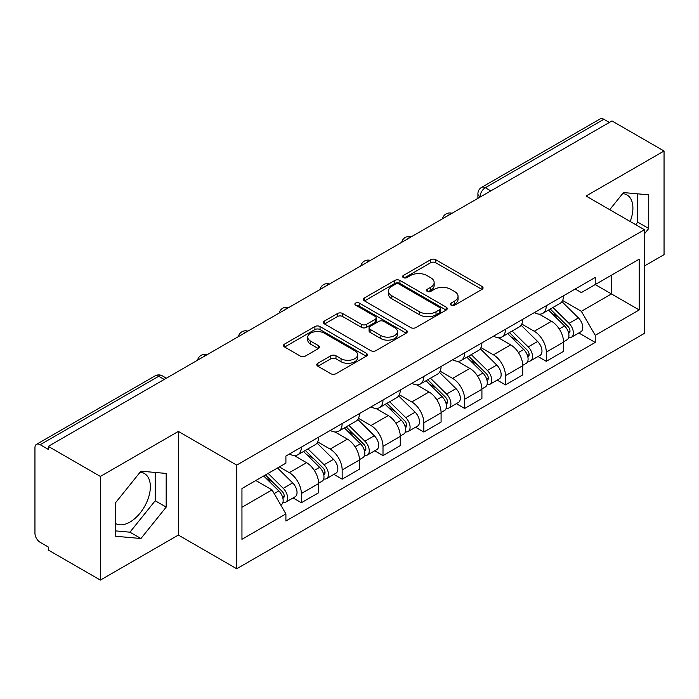 <?xml version="1.0" encoding="UTF-8"?>
<svg xmlns="http://www.w3.org/2000/svg" width="699" height="699" viewBox="0 0 699 699"><rect width="100%" height="100%" fill="white"/><g stroke="black" fill="none" stroke-linecap="round" stroke-linejoin="round"><path stroke-width="1.05" d="M451.108 305.157A2.543 1.468 0 0 0 454.708 305.157L481.995 289.403A3.635 2.097 0 0 0 483.061 287.918A3.635 2.097 0 0 0 481.995 286.433L435.765 259.74A3.635 2.097 0 0 0 430.628 259.74L403.332 275.493A2.543 1.468 0 0 0 402.589 276.533A2.543 1.468 0 0 0 403.332 277.573A2.543 1.468 0 0 0 406.932 277.573L410.462 275.537A11.621 6.71 0 0 1 426.897 275.537L430.75 277.756A11.621 6.71 0 0 1 434.158 282.501A11.621 6.71 0 0 1 430.75 287.245L427.22 289.29A2.543 1.468 0 0 0 426.477 290.33A2.543 1.468 0 0 0 427.22 291.361A2.543 1.468 0 0 0 430.82 291.361L434.35 289.325A11.621 6.71 0 0 1 450.785 289.325L454.638 291.553A11.621 6.71 0 0 1 458.046 296.297A11.621 6.71 0 0 1 454.638 301.042L451.108 303.078A2.543 1.468 0 0 0 450.366 304.117A2.543 1.468 0 0 0 451.108 305.157L451.108 303.078M622.669 193.597A28.869 16.662 -60 0 1 626.933 194.899A28.869 16.662 -60 0 1 630.166 221.496M140.115 472.192A28.869 16.662 -60 0 1 144.378 473.503A28.869 16.662 -60 0 1 148.8 496.631A28.869 16.662 -60 0 1 129.944 522.074A28.869 16.662 -60 0 1 115.685 523.595M317.862 363.253A3.635 2.097 0 0 0 316.796 364.738A3.635 2.097 0 0 0 317.862 366.215L330.828 373.712A3.635 2.097 0 0 0 335.966 373.712L366.276 356.21A3.635 2.097 0 0 0 367.342 354.725A3.635 2.097 0 0 0 366.276 353.24L320.046 326.547A3.635 2.097 0 0 0 314.908 326.547L284.598 344.048A3.635 2.097 0 0 0 283.532 345.533A3.635 2.097 0 0 0 284.598 347.01L300.264 356.062A3.635 2.097 0 0 0 305.402 356.062L318.377 348.574A3.635 2.097 0 0 0 319.434 347.088A3.635 2.097 0 0 0 318.377 345.603L310.601 341.121A9.716 5.609 0 0 1 307.761 337.154A9.716 5.609 0 0 1 313.755 331.973A9.716 5.609 0 0 1 324.345 333.187L354.786 350.758A9.716 5.609 0 0 1 357.635 354.725A9.716 5.609 0 0 1 351.632 359.906A9.716 5.609 0 0 1 341.042 358.692L335.966 355.765A3.635 2.097 0 0 0 330.828 355.765L317.862 363.253L317.862 366.215M236.716 465.115L178.359 431.423L100.376 476.438L48.292 446.373L611.975 120.944L664.05 151.01L586.068 196.026L644.426 229.718L236.716 465.115L236.716 568.759L644.426 333.371L644.426 229.718M410.715 327.586A3.635 2.097 0 0 0 415.853 327.586L446.163 310.085A3.635 2.097 0 0 0 447.229 308.608A3.635 2.097 0 0 0 446.163 307.123L399.924 280.43A3.635 2.097 0 0 0 394.795 280.43L364.485 297.923A3.635 2.097 0 0 0 363.419 299.408A3.635 2.097 0 0 0 364.485 300.893L410.715 327.586M356.639 305.708A2.543 1.468 0 0 1 359.216 306.066L359.216 303.043L406.224 330.181A3.635 2.097 0 0 1 407.29 331.667A3.635 2.097 0 0 1 406.224 333.152L375.913 350.645A3.635 2.097 0 0 1 370.776 350.645L324.537 323.952L324.537 320.99A3.635 2.097 0 0 0 323.471 322.466A3.635 2.097 0 0 0 324.537 323.952M324.537 320.99L337.512 313.502A3.635 2.097 0 0 1 342.65 313.502L361.4 324.327A3.635 2.097 0 0 0 366.538 324.327L375.145 319.356A3.635 2.097 0 0 0 376.202 317.87A3.635 2.097 0 0 0 375.145 316.394L355.616 305.122A2.543 1.468 0 0 1 354.874 304.082A2.543 1.468 0 0 1 356.446 302.728A2.543 1.468 0 0 1 359.216 303.043M100.376 476.438L100.376 580.091L48.292 550.026L48.292 547.002L40.184 542.319A7.401 4.273 -120 0 1 34.95 533.25L34.95 447.736A7.401 4.273 -120 0 1 36.479 444.346L155.029 375.905A7.401 4.273 60 0 1 158.725 376.272L40.184 444.713A7.401 4.273 -120 0 0 36.479 444.346M644.426 265.987L664.05 254.654L664.05 151.01M100.376 580.091L178.359 535.067L236.716 568.759M48.292 446.373L48.292 449.396L40.184 444.713M490.812 190.897L485.316 187.716A7.401 4.273 60 0 0 481.62 187.349L600.161 118.909A7.401 4.273 60 0 1 603.857 119.276L485.316 187.716A7.401 4.273 120 0 0 480.082 196.786L480.082 197.083M609.353 122.447L603.857 119.276M546.286 305.716A17.021 9.83 60 0 1 542.765 313.362L560.039 303.392A17.021 9.83 -120 0 0 563.56 295.747M521.777 324.048L534.254 331.247A17.021 9.83 60 0 1 546.286 352.104L563.56 342.126A17.021 9.83 -120 0 0 551.52 321.278L539.165 314.139M563.56 342.126L563.56 351.344L546.286 361.313L538.012 356.534M542.765 313.362A17.021 9.83 60 0 1 534.386 312.593M546.286 352.104L546.286 361.313M505.464 329.29A17.021 9.83 60 0 1 501.943 336.927L519.208 326.957A17.021 9.83 -120 0 0 522.738 319.312M497.181 380.107L505.464 384.887L522.738 374.917L522.738 365.699A17.021 9.83 -120 0 0 510.698 344.852L498.335 337.713M501.943 336.927A17.021 9.83 60 0 1 493.564 336.158M480.956 347.621L493.433 354.821A17.021 9.83 60 0 1 505.464 375.669L505.464 384.887M464.643 352.855A17.021 9.83 60 0 1 461.122 360.501L478.387 350.522A17.021 9.83 -120 0 0 481.917 342.886M456.36 403.673L464.643 408.452L481.917 398.482L481.917 389.264A17.021 9.83 -120 0 0 469.877 368.417L457.513 361.278M461.122 360.501A17.021 9.83 60 0 1 452.734 359.732M440.134 371.186L452.603 378.386A17.021 9.83 60 0 1 464.643 399.243L464.643 408.452M423.821 376.429A17.021 9.83 60 0 1 420.291 384.066L437.565 374.096A17.021 9.83 -120 0 0 441.086 366.451M415.538 427.246L423.821 432.026L441.095 422.056L441.095 412.838A17.021 9.83 -120 0 0 429.055 391.99L416.691 384.852M420.291 384.066A17.021 9.83 60 0 1 411.912 383.297M399.304 394.76L411.781 401.96A17.021 9.83 60 0 1 423.821 422.808L423.821 432.026M383 399.994A17.021 9.83 60 0 1 379.47 407.639L396.744 397.661A17.021 9.83 -120 0 0 400.265 390.025M374.716 450.811L383 455.591L400.265 445.621L400.265 436.403A17.021 9.83 -120 0 0 388.233 415.556L375.87 408.417M379.47 407.639A17.021 9.83 60 0 1 371.09 406.87M358.482 418.325L370.959 425.525A17.021 9.83 60 0 1 383 446.381L383 455.591M342.169 423.568A17.021 9.83 60 0 1 338.648 431.204L355.922 421.235A17.021 9.83 -120 0 0 359.443 413.59M333.895 474.385L342.169 479.164L359.443 469.195L359.443 459.977A17.021 9.83 -120 0 0 347.403 439.129L335.048 431.991M338.648 431.204A17.021 9.83 60 0 1 330.269 430.435M317.661 441.899L330.138 449.099A17.021 9.83 60 0 1 342.169 469.946L342.169 479.164M301.348 447.133A17.021 9.83 60 0 1 297.826 454.778L315.092 444.8A17.021 9.83 -120 0 0 318.622 437.163M293.064 497.95L301.348 502.73L318.622 492.76L318.622 483.542A17.021 9.83 -120 0 0 306.581 462.694L294.218 455.556M297.826 454.778A17.021 9.83 60 0 1 289.447 454.009M279.364 466.923L289.307 472.664A17.021 9.83 60 0 1 301.348 493.52L301.348 502.73M575.207 289.019L581.358 292.575L639.192 259.18L611.45 275.196L611.45 293.929L581.358 311.308L562.599 300.483M241.95 507.264L272.042 489.894L285.908 513.914L241.95 539.296L241.95 488.531L285.908 463.149L285.908 456.045L595.225 277.468L595.225 284.563L639.192 309.945L595.225 335.328L581.358 311.308M639.192 259.18L639.192 309.945M285.908 513.914L285.908 521.017L595.225 342.431L595.225 335.328M644.426 233.877L648.742 228.503L648.742 194.829L623.491 192.575L609.729 209.691M178.359 431.423L178.359 535.067M115.685 536.264L140.936 538.518L166.187 507.107L166.187 473.433L140.936 471.178L115.685 502.59L115.685 536.264M272.042 489.894L255.817 480.519M578.833 332.969L595.225 342.431M635.714 224.694L637.75 222.16L637.75 193.85M637.75 222.16L648.742 228.503M115.685 530.899L129.944 532.175L155.195 500.755L155.195 472.454M129.944 532.175L140.936 538.518M155.195 500.755L166.187 507.107M452.122 305.515L454.638 304.065A11.621 6.71 0 0 0 458.046 299.321L458.046 296.297M434.158 282.501L434.158 285.524A11.621 6.71 0 0 1 430.75 290.268L428.234 291.728M481.952 289.43L435.765 262.763A3.635 2.097 0 0 0 430.628 262.763L404.345 277.931M446.119 310.111L399.924 283.453A3.635 2.097 0 0 0 394.795 283.453L364.529 300.919M439.741 309.64A2.543 1.468 0 0 0 440.484 308.608A2.543 1.468 0 0 0 439.741 307.569L399.155 284.135A2.543 1.468 0 0 0 395.564 284.135L391.833 286.284A11.621 6.71 0 0 0 388.434 291.029A11.621 6.71 0 0 0 391.833 295.773L419.575 311.789A11.621 6.71 0 0 0 436.019 311.789L439.741 309.64L439.741 312.663A2.543 1.468 0 0 0 440.484 311.623L440.484 308.608M388.434 291.029L388.434 294.052A11.621 6.71 0 0 0 391.833 298.796L391.833 295.773M439.741 312.663L436.019 314.812A11.621 6.71 0 0 1 419.575 314.812L391.833 298.796M324.589 323.978L337.512 316.516L337.512 313.502M376.202 317.87L376.202 320.893A3.635 2.097 0 0 1 375.145 322.379L366.538 327.342A3.635 2.097 0 0 1 361.4 327.342L342.65 316.516A3.635 2.097 0 0 0 337.512 316.516M359.216 306.066L406.171 333.178M380.859 335.555A9.716 5.609 0 0 0 391.449 336.778A9.716 5.609 0 0 0 397.443 331.588A9.716 5.609 0 0 0 394.594 327.621L383.873 321.435A3.635 2.097 0 0 0 378.736 321.435L370.129 326.398A3.635 2.097 0 0 0 369.072 327.883A3.635 2.097 0 0 0 370.129 329.369L380.859 335.555L380.859 338.578A9.716 5.609 0 0 0 391.449 339.793A9.716 5.609 0 0 0 397.443 334.611L397.443 331.588M369.072 327.883L369.072 330.907A3.635 2.097 0 0 0 370.129 332.392L370.129 329.369M380.859 338.578L370.129 332.392M357.635 354.725L357.635 357.748A9.716 5.609 0 0 1 351.632 362.93A9.716 5.609 0 0 1 341.042 361.715L335.966 358.788A3.635 2.097 0 0 0 330.828 358.788L317.905 366.25M307.761 337.154L307.761 340.177A9.716 5.609 0 0 0 310.601 344.144L310.601 341.121M318.325 348.6L310.601 344.144M366.232 356.237L320.046 329.57A3.635 2.097 0 0 0 314.908 329.57L284.642 347.045M548.488 310.059L564.565 325.917A9.253 5.339 60 0 1 567.011 339.793L563.56 341.785M551.694 313.222L558.51 317.154M550.27 309.028L567.885 326.398A4.439 2.56 60 0 1 569.056 333.056A4.439 2.56 60 0 1 568.645 333.222M552.935 307.49L569.021 323.349A9.253 5.339 60 0 1 571.459 337.224A9.253 5.339 60 0 1 568.663 337.521M561.935 301.636L578.44 317.914A9.253 5.339 60 0 1 580.878 331.789L571.459 337.224M507.666 333.624L523.743 349.491A9.253 5.339 60 0 1 526.19 363.358L522.738 365.359M510.873 336.787L517.688 340.728M509.449 332.593L527.055 349.972A4.439 2.56 60 0 1 528.226 356.63A4.439 2.56 60 0 1 527.824 356.787M512.114 331.055L528.191 346.922A9.253 5.339 60 0 1 530.637 360.798A9.253 5.339 60 0 1 527.841 361.095M521.113 325.201L537.618 341.479A9.253 5.339 60 0 1 540.056 355.354L530.637 360.798M466.836 357.198L482.922 373.056A9.253 5.339 60 0 1 485.359 386.931L481.908 388.924M470.051 360.361L476.867 364.293M468.627 356.167L486.233 373.537A4.439 2.56 60 0 1 487.404 380.195A4.439 2.56 60 0 1 487.002 380.361M471.292 354.629L487.369 370.487A9.253 5.339 60 0 1 489.816 384.363A9.253 5.339 60 0 1 487.02 384.66M480.292 348.775L496.788 365.053A9.253 5.339 60 0 1 499.235 378.928L489.816 384.363M426.014 380.763L442.1 396.63A9.253 5.339 60 0 1 444.538 410.496L441.086 412.497M429.221 383.926L436.045 387.866M427.797 379.732L445.412 397.111A4.439 2.56 60 0 1 446.582 403.769A4.439 2.56 60 0 1 446.18 403.926M430.462 378.194L446.547 394.061A9.253 5.339 60 0 1 448.985 407.928A9.253 5.339 60 0 1 446.198 408.225M439.461 372.34L455.966 388.618A9.253 5.339 60 0 1 458.413 402.493L448.985 407.928M385.193 404.337L401.278 420.195A9.253 5.339 60 0 1 403.716 434.07L400.265 436.062M388.399 407.5L395.215 411.431M386.975 403.306L404.59 420.676A4.439 2.56 60 0 1 405.761 427.334A4.439 2.56 60 0 1 405.35 427.5M389.64 401.768L405.726 417.626A9.253 5.339 60 0 1 408.164 431.501A9.253 5.339 60 0 1 405.368 431.799M398.64 395.914L415.145 412.192A9.253 5.339 60 0 1 417.583 426.058L408.164 431.501M344.371 427.902L360.448 443.769A9.253 5.339 60 0 1 362.895 457.635L359.443 459.627M347.578 431.065L354.393 435.005M346.154 426.871L363.768 444.249A4.439 2.56 60 0 1 364.939 450.907A4.439 2.56 60 0 1 364.529 451.065M348.818 425.333L364.904 441.2A9.253 5.339 60 0 1 367.342 455.066A9.253 5.339 60 0 1 364.546 455.364M357.818 419.479L374.323 435.757A9.253 5.339 60 0 1 376.761 449.632L367.342 455.066M303.549 451.467L319.626 467.334A9.253 5.339 60 0 1 322.073 481.209L318.613 483.201M306.756 454.638L313.571 458.57M305.332 450.444L322.938 467.814A4.439 2.56 60 0 1 324.109 474.472A4.439 2.56 60 0 1 323.707 474.63M307.997 448.907L324.074 464.765A9.253 5.339 60 0 1 326.52 478.64A9.253 5.339 60 0 1 323.724 478.937M316.997 443.044L333.502 459.33A9.253 5.339 60 0 1 335.939 473.197L326.52 478.64M263.68 475.984L278.805 490.908A9.253 5.339 60 0 1 281.243 504.774L280.788 505.045M265.926 478.203L272.75 482.144M265.463 474.953L282.116 491.388A4.439 2.56 60 0 1 283.287 498.046A4.439 2.56 60 0 1 282.885 498.204M268.128 473.415L283.252 488.339A9.253 5.339 60 0 1 285.69 502.205A9.253 5.339 60 0 1 282.903 502.502M277.547 467.972L292.671 482.895A9.253 5.339 60 0 1 295.118 496.771L285.69 502.205M480.344 196.935L480.082 196.786A7.401 4.273 0 0 1 477.915 193.763L477.915 198.341M342.169 469.946L359.443 459.977M383 446.381L400.265 436.403M423.821 422.808L441.095 412.838M464.643 399.243L481.917 389.264M505.464 375.669L522.738 365.699M301.348 493.52L318.622 483.542M289.307 472.664L306.581 462.694M330.138 449.099L347.403 439.129M370.959 425.525L388.233 415.556M411.781 401.96L429.055 391.99M452.603 378.386L469.877 368.417M493.433 354.821L510.698 344.852M534.254 331.247L551.52 321.278M451.362 213.667A7.401 4.273 120 0 0 448.094 215.554M410.54 237.241A7.401 4.273 120 0 0 407.272 239.128M369.71 260.806A7.401 4.273 120 0 0 366.442 262.693M328.888 284.379A7.401 4.273 120 0 0 325.62 286.267M288.067 307.944A7.401 4.273 120 0 0 284.799 309.832M247.245 331.518A7.401 4.273 120 0 0 243.977 333.406M206.423 355.083A7.401 4.273 120 0 0 203.156 356.971M164.221 379.443L158.725 376.272A7.401 4.273 120 0 1 162.43 375.905A7.401 7.401 0 0 0 155.029 375.905M454.638 304.065L454.638 301.042M427.22 291.361L427.22 289.29M430.75 290.268L430.75 287.245M403.332 277.573L403.332 275.493M430.628 262.763L430.628 259.74M435.765 262.763L435.765 259.74M481.995 289.403L481.995 286.433M364.485 300.893L364.485 297.923M394.795 283.453L394.795 280.43M399.924 283.453L399.924 280.43M446.163 310.085L446.163 307.123M419.575 314.812L419.575 311.789M436.019 314.812L436.019 311.789M342.65 316.516L342.65 313.502M361.4 327.342L361.4 324.327M366.538 327.342L366.538 324.327M375.145 322.379L375.145 319.356M406.224 333.152L406.224 330.181M330.828 358.788L330.828 355.765M335.966 358.788L335.966 355.765M341.042 361.715L341.042 358.692M318.377 348.574L318.377 345.603M284.598 347.01L284.598 344.048M314.908 329.57L314.908 326.547M320.046 329.57L320.046 326.547M366.276 356.21L366.276 353.24M564.565 325.917L559.252 328.993M569.973 331.029L568.304 331.99M578.44 317.914L569.021 323.349M523.743 349.491L518.431 352.558M529.152 354.594L527.483 355.555M537.618 341.479L528.191 346.922M482.922 373.056L477.609 376.132M488.33 378.159L486.661 379.129M496.788 365.053L487.369 370.487M442.1 396.63L436.788 399.697M447.5 401.733L445.831 402.694M455.966 388.618L446.547 394.061M401.278 420.195L395.957 423.262M406.678 425.298L405.009 426.268M415.145 412.192L405.726 417.626M360.448 443.769L355.136 446.836M365.857 448.872L364.188 449.833M374.323 435.757L364.904 441.2M319.626 467.334L314.314 470.401M325.035 472.437L323.366 473.406M333.502 459.33L324.074 464.765M278.805 490.908L274.174 493.581M284.205 496.01L282.545 496.972M292.671 482.895L283.252 488.339M451.991 213.309A7.401 7.401 0 0 0 442.493 218.787M411.169 236.874A7.401 7.401 0 0 0 401.672 242.361M370.339 260.447A7.401 7.401 0 0 0 360.841 265.926M329.517 284.012A7.401 7.401 0 0 0 320.02 289.5M288.696 307.586A7.401 7.401 0 0 0 279.198 313.065M247.874 331.151A7.401 7.401 0 0 0 238.376 336.638M207.053 354.725A7.401 7.401 0 0 0 197.555 360.203M166.388 378.194L162.43 375.905M481.62 187.349A7.401 7.401 0 0 0 477.915 193.763"/></g></svg>
